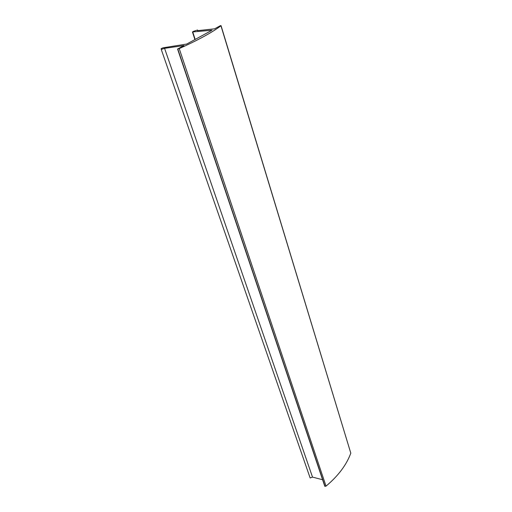 <?xml version="1.0" encoding="UTF-8"?>
<svg xmlns="http://www.w3.org/2000/svg" width="512" height="512" viewBox="0 0 512 512"><rect width="100%" height="100%" fill="white"/><g stroke="black" fill="none" stroke-linecap="round" stroke-linejoin="round"><path stroke-width="0.77" d="M161.261 49.459L164.576 48.339L183.994 45.536L177.581 49.037L179.219 48.595C198.221 40.045 212.134 32.442 220.954 25.792L220.442 25.645L214.598 28.832L197.536 30.662L197.581 30.01L193.478 31.328L192.73 31.936L212.064 30.214L186.714 44.051L163.046 47.808L161.165 48.595L161.261 49.459L310.144 477.984L312.506 477.094L322.598 479.738M164.576 48.339L312.506 477.094M177.581 49.037L324.806 486.291L326.029 486.131C338.234 475.885 346.496 464.896 350.803 453.165L221.05 25.651M197.581 30.01L197.786 30.637M177.792 49.011L324.986 486.355M179.219 48.595L326.029 486.131M220.954 25.792L350.803 453.165M192.73 31.936L195.162 39.443M194.912 39.578L192.429 31.891"/></g></svg>
